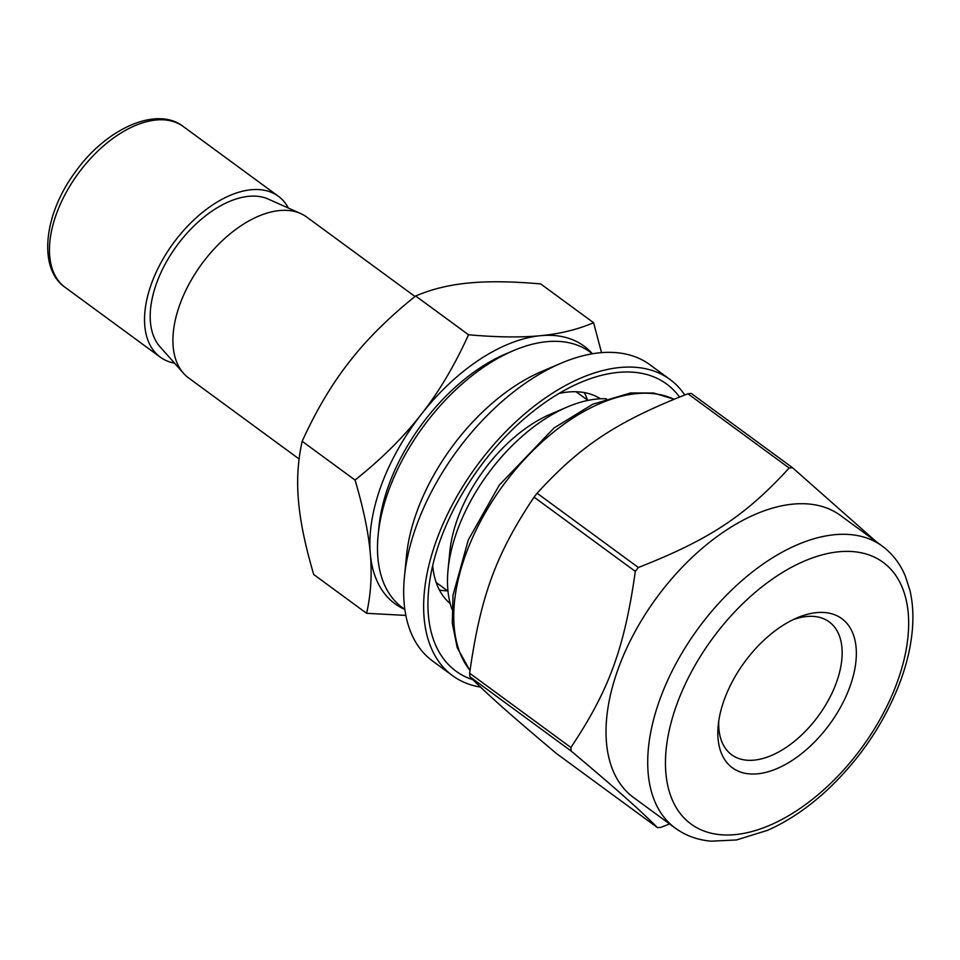 <?xml version="1.0" encoding="UTF-8"?>
<svg xmlns="http://www.w3.org/2000/svg" width="960" height="960" viewBox="0 0 960 960"><rect width="100%" height="100%" fill="white"/><g stroke="black" fill="none" stroke-linecap="round" stroke-linejoin="round"><path stroke-width="1.44" d="M876.216 541.668L792.492 467.7L691.26 393.432A206.364 117.552 -53.7 0 0 687.912 393.756L789.144 468.024C745.452 515.82 709.272 539.688 638.352 567.504L537.108 493.236C580.8 445.44 616.992 421.572 687.912 393.756M657.54 827.664L556.296 753.396C509.868 714.3 489.144 695.916 469.944 676.788L571.176 751.056C617.616 790.152 638.34 808.536 657.54 827.664A206.364 117.552 -53.7 0 0 659.208 827.508A206.364 117.552 -53.7 0 0 660.888 827.34L669.6 823.956M635.316 571.392C624.444 648.3 608.976 690.564 570.876 747.492L469.632 673.224C480.504 596.316 495.972 554.052 534.072 497.136L635.316 571.392A206.364 117.552 -53.7 0 1 638.352 567.504M469.944 676.788A206.364 117.552 -53.7 0 1 469.632 673.224M534.072 497.136A206.364 117.552 -53.7 0 1 537.108 493.236M571.176 751.056A206.364 117.552 -53.7 0 1 570.876 747.492M450.216 603.6A127.092 72.396 -53.7 0 1 432.684 565.62M558.972 393.468A127.092 72.396 -53.7 0 1 600.456 398.784M447.612 590.88A127.092 72.396 -53.7 0 1 439.44 590.04M584.292 392.58A127.092 72.396 -53.7 0 1 587.544 400.128M472.908 679.752A178.056 101.424 -53.7 0 1 428.676 589.488A178.056 101.424 -53.7 0 1 580.524 382.488A178.056 101.424 -53.7 0 1 679.5 397.008M480.48 687.084A183.72 104.652 -53.7 0 1 452.604 675.696A183.72 104.652 -53.7 0 1 476.892 465.66A183.72 104.652 -53.7 0 1 669.936 379.428A183.72 104.652 -53.7 0 1 684.732 394.968M452.604 675.696L432.588 661.008A183.72 104.652 -53.7 0 1 404.448 576.78A183.72 104.652 -53.7 0 1 561.12 363.192A183.72 104.652 -53.7 0 1 649.932 364.74L669.936 379.428M404.448 576.78L406.5 555.78A158.556 90.312 -53.7 0 1 541.728 371.46L561.12 363.192M404.856 609.444L402.444 607.68A158.556 90.312 -53.7 0 1 378.156 534.984A158.556 90.312 -53.7 0 1 513.372 350.664A158.556 90.312 -53.7 0 1 590.004 351.996L592.416 353.772A159.804 91.032 -53.7 0 0 540.516 335.688C521.268 337.596 497.28 337.296 468.54 334.776C454.62 365.448 438.852 391.98 421.26 414.372C403.8 436.86 381.732 458.76 355.056 480.072C363.504 508.584 368.58 533.1 370.296 553.632C372.144 574.248 370.92 594.144 366.612 613.308L405.852 615.408M378.156 534.984L378.972 526.596A148.488 84.576 -53.7 0 1 505.608 353.964L513.372 350.664M451.944 609.204A139.836 79.644 -53.7 0 1 448.068 569.544L449.832 551.568A118.284 67.38 -53.7 0 1 550.716 414.06L567.324 406.98A139.836 79.644 -53.7 0 1 606.324 398.76M448.068 569.544A139.836 79.644 -53.7 0 1 567.324 406.98M793.08 619.692A82.416 46.944 -53.7 0 1 829.164 621.864A82.416 46.944 -53.7 0 1 828.6 699.828A82.416 46.944 -53.7 0 1 754.128 760.14A82.416 46.944 -53.7 0 1 731.664 754.776A82.416 46.944 -53.7 0 1 718.752 721.008M757.596 773.808A92.484 52.68 -53.7 0 1 718.212 725.376A92.484 52.68 -53.7 0 1 797.088 617.856A92.484 52.68 -53.7 0 1 853.404 675.384A92.484 52.68 -53.7 0 1 757.596 773.808M675.288 828.132L633.6 797.544A174.912 99.624 -53.7 0 1 656.724 597.576A174.912 99.624 -53.7 0 1 840.504 515.472L882.204 546.06C892.464 553.668 900.204 563.76 905.436 576.336L910.008 590.664C913.008 603.732 913.668 617.964 912 633.396C910.332 648.708 906.516 664.512 900.552 680.808C884.892 722.316 860.364 758.796 826.956 790.26C807.804 807.936 787.992 821.292 767.532 830.328L736.452 839.952L711.144 841.188C697.572 839.988 685.632 835.632 675.288 828.132A174.912 99.624 -53.7 0 1 698.412 628.164A174.912 99.624 -53.7 0 1 882.204 546.06M789.144 468.024A206.364 117.552 -53.7 0 1 792.492 467.7M355.056 480.072L302.184 441.276C297.876 460.44 296.64 480.324 298.5 500.952C300.216 521.484 305.292 546 313.728 574.512L366.612 613.308M302.184 441.276C316.104 410.616 331.86 384.084 349.464 361.692C366.924 339.204 388.98 317.304 415.656 295.992C431.652 289.152 449.34 284.832 468.72 283.02C487.956 281.1 511.956 281.4 540.696 283.92L593.58 322.716C577.584 329.544 559.896 333.876 540.516 335.688A159.804 91.032 -53.7 0 0 421.26 414.372A159.804 91.032 -53.7 0 0 370.296 553.632A159.804 91.032 -53.7 0 0 404.856 609.48M415.656 295.992L468.54 334.776M601.536 352.632L593.58 322.716M299.112 459L188.628 377.952A99.792 56.844 -53.7 0 1 183.48 373.248A99.792 56.844 -53.7 0 1 201.828 263.88A99.792 56.844 -53.7 0 1 300.636 213.528A99.792 56.844 -53.7 0 1 306.684 217.032L415.008 296.508M183.48 373.248L159.948 346.692A92.232 52.536 -53.7 0 1 176.916 245.604A92.232 52.536 -53.7 0 1 268.248 199.068L300.636 213.528M174.552 363.18A99.792 56.844 -53.7 0 1 160.26 357.132A99.792 56.844 -53.7 0 1 173.448 243.06A99.792 56.844 -53.7 0 1 278.304 196.224A99.792 56.844 -53.7 0 1 288.36 208.044M897.072 682.596A162.324 92.46 -53.7 0 1 687.264 821.028A162.324 92.46 -53.7 0 1 776.928 576.012A162.324 92.46 -53.7 0 1 897.072 682.596M470.004 670.416A171.132 97.476 -53.7 0 1 505.476 482.184A171.132 97.476 -53.7 0 1 673.944 399.252M160.26 357.132L65.184 287.4A99.792 56.844 -53.7 0 1 78.384 173.316A99.792 56.844 -53.7 0 1 183.228 126.48L278.304 196.224M587.916 400.404L576.108 391.752M447.984 591.156L436.188 582.492M469.98 670.632L457.248 647.712L452.28 623.136L453 595.248L468.288 539.964L499.38 484.98L554.1 427.92L592.752 404.22L630.576 392.964L653.652 393.012L674.052 399.204M65.184 287.4C37.968 268.8 43.56 214.8 74.988 172.452C105.816 128.496 156.888 105.696 183.228 126.48"/></g></svg>
